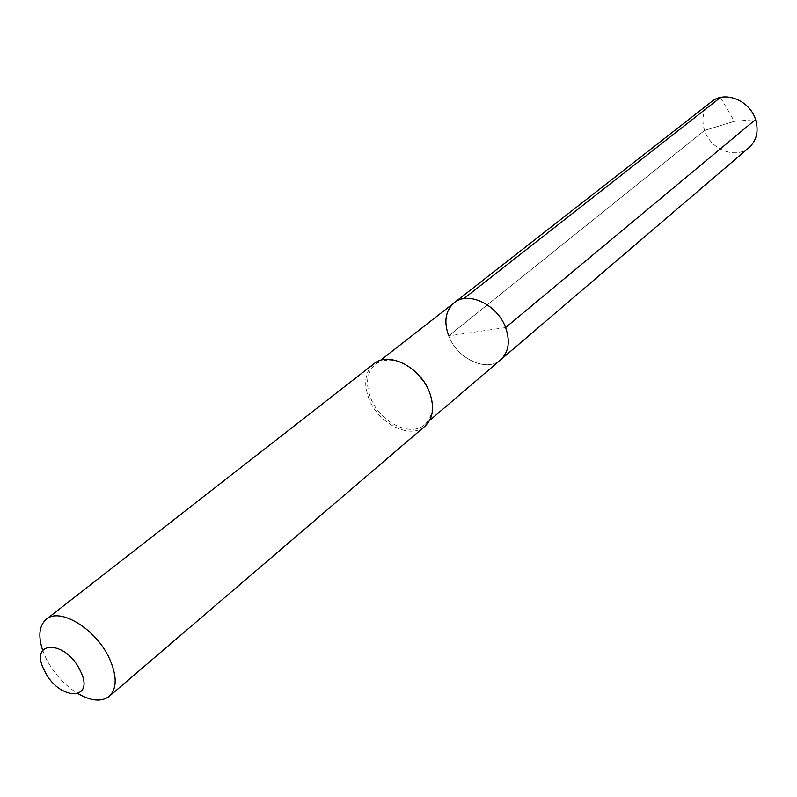 <?xml version="1.0" encoding="UTF-8"?>
<svg xmlns="http://www.w3.org/2000/svg" width="797" height="797" viewBox="0 0 797 797"><rect width="100%" height="100%" fill="white"/><g stroke="black" fill="none" stroke-linecap="round" stroke-linejoin="round"><path stroke-width="0.6" stroke-dasharray="3.98 2.99" d="M505.607 327.567L448.701 335.876C457.079 358.809 486.768 372.717 500.695 359.746C486.768 372.717 457.079 358.809 448.701 335.876C443.62 321.649 445.433 310.621 454.151 302.79M417.528 373.843C401.997 359.666 387.99 356.468 375.517 364.219C366.789 372.119 365.225 383.516 370.824 398.41C380.03 422.4 410.853 437.623 424.821 424.562C432.891 416.821 434.295 405.733 429.045 391.297L423.765 381.474M424.98 426.196C410.525 439.725 378.625 423.964 369.091 399.138C363.293 383.716 364.906 371.92 373.942 363.741M42.639 650.282L46.037 658.382C53.847 673.535 64.557 685.33 78.166 693.759M749.13 147.505C735.98 159.629 710.466 149.667 704.568 130.439L734.366 121.313L704.568 130.439L448.701 335.876L704.568 130.439C701.011 118.504 703.372 108.9 711.641 101.617M720.478 97.463L734.366 121.313L755.556 119.53M424.821 424.562L429.563 420.517M375.517 364.219L380.428 360.383"/><path stroke-width="1.2" d="M429.563 420.517L500.695 359.746C508.735 352.075 510.379 341.345 505.607 327.567C497.448 304.613 468.028 290.696 454.151 302.79C468.028 290.696 497.448 304.613 505.607 327.567C510.379 341.345 508.735 352.075 500.695 359.746L749.13 147.505C756.742 140.352 758.883 131.027 755.556 119.53L505.607 327.567M417.528 373.843L423.765 381.474M373.942 363.741C388.328 351.128 420.019 366.889 429.334 391.795C434.763 406.729 433.319 418.196 424.98 426.196L109.259 696.339C117.119 688.538 117.149 675.866 109.328 658.312C95.989 628.963 59.855 606.975 46.306 619.299L373.942 363.741M78.166 693.759C91.326 701.201 101.687 702.057 109.259 696.339M42.639 650.282C37.977 635.906 39.192 625.585 46.306 619.299M44.383 670.496C28.214 639.941 65.703 639.363 80.268 670.695C96.068 701.808 58.33 700.822 44.383 670.496M448.701 335.876C443.62 321.649 445.433 310.621 454.151 302.79L711.641 101.617C724.782 90.37 749.838 100.412 755.556 119.53M720.478 97.463L463.794 298.666M380.428 360.383L454.151 302.79"/></g></svg>
